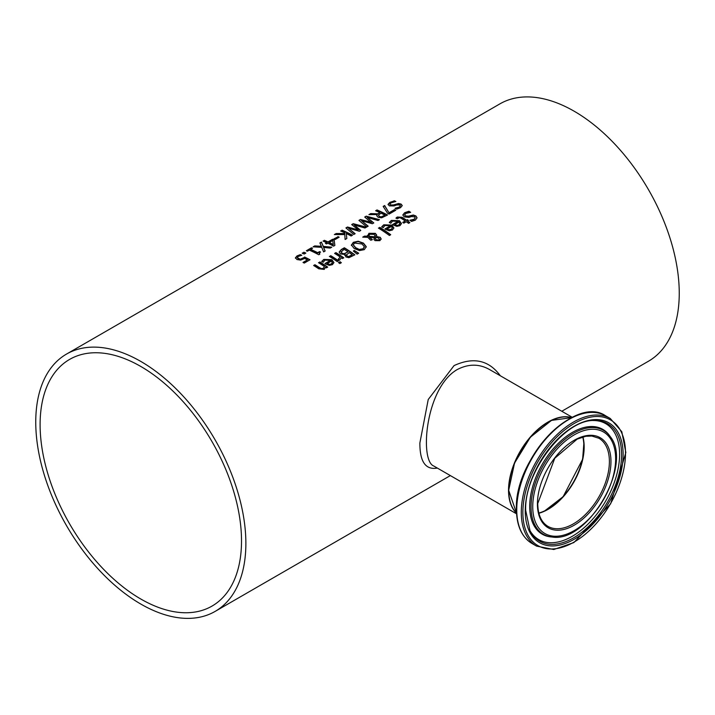 <?xml version="1.0" encoding="UTF-8"?>
<svg xmlns="http://www.w3.org/2000/svg" width="715" height="715" viewBox="0 0 715 715"><rect width="100%" height="100%" fill="white"/><g stroke="black" fill="none" stroke-linecap="round" stroke-linejoin="round"><path stroke-width="1.07" d="M303.276 262.575L307.414 259.885A148.577 85.782 -120 0 0 304.617 258.455L300.631 260.117L297.011 259.545L295.402 257.802M297.27 257.766L298.45 259.027L300.559 259.393L304.59 257.311A148.211 85.568 60 0 1 309.729 259.911M295.411 258.187L296.957 256.256L300.309 254.924A148.211 85.568 60 0 1 301.364 255.38M295.411 257.883L296.957 255.952L300.309 254.62A148.577 85.782 60 0 1 301.793 255.264L298.155 256.488L297.27 257.641L300.559 259.393M300.559 259.089L304.59 257.311M304.59 257.007A148.577 85.782 60 0 1 310.006 259.76L304.241 263.084A148.577 85.782 -120 0 0 303.008 262.432L307.414 259.885M381.747 227.048L383.776 225.091L391.82 225.386L393.885 228.076M390.381 225.797L384.956 225.493L383.195 227.656A148.577 85.782 -120 0 0 381.747 226.744L383.776 224.787L391.82 225.082L393.885 227.924L392.383 230.042L389.228 230.748L385.653 229.426A148.577 85.782 -120 0 0 384.929 228.943L390.381 225.797L385.171 229.104M389.273 229.676L391.373 229.238L392.32 227.897L391.373 229.542L389.273 229.98L387.235 228.871L389.273 229.98M392.32 227.897L391.4 226.467L387.235 228.871M389.353 222.66L391.382 220.703L399.426 220.998L401.49 223.688M392.776 224.716L397.987 221.409L392.553 221.105L390.801 223.268A148.577 85.782 -120 0 0 389.353 222.356L391.382 220.399L399.426 220.694L401.49 223.536L399.989 225.654L396.825 226.36L393.25 225.028A148.577 85.782 -120 0 0 392.526 224.555L397.987 221.409M396.87 225.591L398.97 225.154L399.926 223.813L398.997 222.07L394.841 224.474L396.87 225.591L398.97 224.85L399.926 223.509M394.841 224.474L396.87 225.288M379.754 227.325A148.577 85.782 60 0 1 390.721 234.717L389.398 235.485A148.577 85.782 -120 0 0 378.423 228.085L379.754 227.629A148.211 85.568 60 0 1 390.488 234.851M378.673 228.246L379.754 227.629M402.858 215.197L404.645 213.034L408.909 211.542A148.211 85.568 60 0 1 410.276 212.4M409.99 220.488L414.056 219.612L415.192 218.012M404.69 215.036L405.369 216.18L408.274 216.484L413.315 215.331L415.889 216.243L417.042 217.968M409.99 220.184L414.056 219.299L415.201 217.852L414.584 216.877L411.572 216.538L408.864 217.405L404.136 216.859L402.858 214.893L404.645 212.73L408.909 211.238A148.577 85.782 60 0 1 410.66 212.346L405.959 213.419L404.672 214.884L405.369 215.876L408.274 216.18L413.315 215.027L415.889 215.939L417.051 217.807L415.361 220.131L411.554 221.435A148.577 85.782 -120 0 0 409.892 220.238L409.99 220.309M351.387 245.147L353.344 242.305L358.17 241.232L363.461 243.136L366.259 246.675L364.301 249.651L359.484 250.581L354.175 248.498L351.378 244.905M351.387 245.451L353.344 242.608L358.17 241.536L363.461 243.44L366.259 247.077M359.663 249.347L363.077 248.784L364.319 246.657L362.005 243.976L354.551 243.055L353.29 244.762L355.632 247.658L359.663 249.651L363.077 249.088L364.319 246.961M364.355 247.176L364.319 246.657M353.299 244.914L355.632 247.962L359.663 249.651M396.03 218.307L397.281 217.324L402.152 217.601A148.211 85.568 60 0 1 406.513 220.506L407.416 219.988A148.211 85.568 60 0 1 408.274 220.586M402.983 222.544L405.191 220.971A148.577 85.782 -120 0 0 401.437 218.459L399.712 217.592L397.218 218.745A148.577 85.782 -120 0 0 396.03 218.004L397.281 217.02L402.152 217.297A148.577 85.782 60 0 1 406.513 220.202L407.416 219.684A148.577 85.782 60 0 1 408.506 220.452L407.613 220.962A148.577 85.782 60 0 1 409.883 222.579L408.551 223.348A148.577 85.782 -120 0 0 406.29 221.73L403.841 223.143A148.577 85.782 -120 0 0 402.742 222.383L405.191 220.971M407.613 220.962L407.613 221.266A148.211 85.568 60 0 1 409.641 222.714M354.291 250.482L358.689 253.217L357.116 254.12L353.344 251.037L354.291 250.482L358.438 253.36M353.559 251.206L354.291 250.786M375.607 237.612L375.402 238.801L376.269 239.74L379.03 239.999L379.602 239.212L377.672 237.648L375.607 237.612L375.402 239.114L375.607 237.916L375.402 239.114L376.269 240.043L379.03 240.303L379.585 239.355M375.277 235.646L375.277 236.558L374.213 234.413L369.709 234.225L368.717 236.254L375.277 236.862L375.277 235.95L375.277 236.862L368.717 236.558L368.645 235.879M369.405 237.38L372.309 239.489L370.933 240.285A148.577 85.782 -120 0 0 370.245 239.82L367.85 237.326L362.728 237.148L364.534 236.102L367.483 236.209L368.949 233.296L375.33 233.358L376.644 234.985L376.456 236.504L380.21 237.309L381.167 238.926L379.862 240.669L375.026 240.633L373.999 239.391L374.437 237.648L369.405 237.38L372.309 239.793M373.999 239.704L374.437 237.648M376.456 236.504L380.21 237.612L381.167 239.23M363.229 237.166L364.534 236.406L367.483 236.513L368.949 233.599L375.33 233.662L376.689 235.566M368.636 236.03L368.717 236.558M373.999 239.391L373.936 238.917M367.403 235.53L367.483 236.513M338.275 259.188L340.197 256.989A148.577 85.782 -120 0 0 334.602 253.387L335.925 252.618A148.577 85.782 60 0 1 343.817 257.802L342.485 258.571A148.577 85.782 -120 0 0 341.314 257.749L339.589 260.189A148.577 85.782 -120 0 0 338.213 259.232L338.275 259.277M338.275 259.491L340.197 256.989M335.925 252.618L335.925 252.922A148.211 85.568 60 0 1 343.575 257.936M334.852 253.548L335.925 252.922M344.853 255.514L345.077 254.549A148.577 85.782 -120 0 0 345.023 254.513L340.438 253.914L339.16 252.082L341.323 249.812L344.344 248.069A148.211 85.568 60 0 1 354.613 254.951M341.064 251.921L341.842 253.342L344.326 253.923L348.017 251.823A148.577 85.782 -120 0 0 344.138 249.312L341.028 252.082M346.337 255.005L347.106 256.283L348.741 256.748L352.263 254.763A148.577 85.782 -120 0 0 349.188 252.618L346.31 255.094M346.337 254.701L347.106 255.979L348.741 256.748M348.741 256.444L352.263 254.763M341.064 251.617L341.842 253.039L344.326 253.923M344.326 253.619L348.017 251.823M339.133 252.046L341.323 249.508L344.344 247.765A148.577 85.782 60 0 1 354.846 254.817L348.875 257.713L345.846 256.953L345.077 254.549L344.844 255.353M339.974 261.699A148.577 85.782 60 0 1 341.35 262.7L339.848 263.567A148.577 85.782 -120 0 0 338.463 262.575L339.974 262.012A148.211 85.568 60 0 1 341.118 262.834M338.704 262.745L339.974 262.012M329.615 256.569L330.696 255.952A148.211 85.568 60 0 1 338.338 260.966M330.696 255.648A148.577 85.782 60 0 1 338.579 260.823L337.248 261.592A148.577 85.782 -120 0 0 329.365 256.408L330.696 255.952M394.108 200.718A148.577 85.782 60 0 1 395.869 201.487L391.159 202.819L389.872 204.168L390.569 204.946L393.473 204.946L398.514 203.516L401.088 204.07L402.25 205.562L400.561 207.681L396.762 209.12A148.577 85.782 -120 0 0 395.091 208.244L399.265 207.091L400.4 205.759L399.783 204.982L396.771 204.955L394.072 205.929L389.335 205.884L388.057 204.347L389.845 202.363L394.108 201.022A148.211 85.568 60 0 1 395.395 201.576M388.057 204.651L389.845 202.667L394.108 201.022M389.89 204.32L390.569 205.25L393.473 205.25L398.514 203.82L401.088 204.374L402.241 205.723M395.189 208.494L399.265 207.395L400.382 205.911M321.786 261.672L323.815 259.706L331.858 260.001L333.923 262.7M325.209 263.728L330.419 260.412L324.985 260.108L323.234 262.271A148.577 85.782 -120 0 0 321.786 261.368L323.815 259.402L331.858 259.697L333.923 262.548L332.421 264.657L329.266 265.363L325.683 264.041A148.577 85.782 -120 0 0 324.968 263.567L330.419 260.412M329.302 264.604L331.411 264.166L332.359 262.825L331.429 261.082L327.273 263.486L329.302 264.604L331.411 263.853L332.359 262.521M327.273 263.486L329.302 264.3M377.207 214.527L368.904 214.643L370.719 213.588L378.217 213.839L379.817 212.614A148.577 85.782 -120 0 0 375.634 210.755L377.028 209.942A148.577 85.782 60 0 1 387.539 214.992L381.604 217.807L378.11 217.297L376.725 215.662L377.207 214.527L376.733 215.814M369.458 214.625L370.719 213.901M370.719 213.588L378.217 213.839M378.217 213.535L379.817 212.614M377.028 209.942L377.028 210.255A148.211 85.568 60 0 1 387.262 215.152M375.938 210.88L377.028 210.255M381.515 216.734L384.929 215.152L381.515 217.038L379.459 216.404L381.515 217.038M384.929 215.152A148.577 85.782 -120 0 0 380.979 213.168L378.405 215.233L379.459 216.708M378.405 215.233L379.459 216.404M318.738 262.852L319.811 262.226A148.211 85.568 60 0 1 327.461 267.24M313.876 265.658L314.949 265.042A148.211 85.568 60 0 1 319.444 267.911L321.464 268.947L323.287 268.634L324.378 266.498A148.577 85.782 -120 0 0 318.488 262.691L319.811 262.226M319.811 261.931A148.577 85.782 60 0 1 327.693 267.106L326.371 267.875A148.577 85.782 -120 0 0 325.495 267.258L324.199 269.412L318.738 268.786A148.577 85.782 -120 0 0 313.626 265.497L314.949 264.738A148.577 85.782 60 0 1 319.444 267.607L321.464 268.643L323.287 268.331L324.378 266.498M366.259 216.162L379.451 219.666L378.012 220.497L367.188 217.44L373.802 222.919L372.381 223.741L361.459 220.64L368.171 226.172L366.795 226.968L358.93 220.399L360.494 219.487L371.353 222.66L364.713 217.056L366.259 216.162L379.111 219.863M359.162 220.569L360.494 219.8M360.494 219.487L371.353 222.356M364.945 217.226L366.259 216.466M361.459 220.64L367.966 226.298M367.188 217.44L373.596 223.044M383.312 206.626L384.661 205.849L389.13 213.007L394.555 209.879A148.211 85.568 60 0 1 395.52 210.389M389.13 212.704L394.555 209.575A148.577 85.782 60 0 1 395.788 210.228L389.121 214.08A148.577 85.782 -120 0 0 387.548 213.24L383.16 206.403L384.661 205.545L389.13 213.007M342.011 230.159A148.577 85.782 60 0 1 352.522 235.208L351.128 236.013A148.577 85.782 -120 0 0 346.292 233.546L346.82 238.506L345.113 239.489L344.773 234.565L334.352 234.583L336.166 233.537L344.889 233.823L344.818 232.84A148.577 85.782 -120 0 0 340.617 230.972L342.011 230.471A148.211 85.568 60 0 1 352.245 235.369M334.897 234.574L336.166 233.841M336.166 233.537L344.889 233.519M346.292 233.546L346.784 238.524M340.921 231.097L342.011 230.471M348.437 228.165L355.141 233.698L353.773 234.484L345.908 227.915L347.472 227.013L358.331 229.881L351.682 224.582L353.237 223.688L366.42 227.182L364.981 228.014L354.166 224.957L360.78 230.444L359.359 231.267L348.437 228.165L354.935 233.814M354.166 224.957L360.575 230.561M351.923 224.751L353.237 223.992L366.08 227.379M346.132 228.085L347.472 227.316L358.331 229.881M326.675 242.698A148.577 85.782 -120 0 0 323.064 241.107L324.413 240.32A148.577 85.782 60 0 1 328.024 241.92L332.663 239.239A148.577 85.782 60 0 1 334.146 239.936L334.861 245.406L333.565 246.148A148.577 85.782 -120 0 0 327.801 243.234L326.549 243.949A148.577 85.782 -120 0 0 325.423 243.422L326.675 242.698L325.709 243.556M323.368 241.232L324.413 240.624A148.211 85.568 60 0 1 328.024 242.224L332.663 239.543A148.211 85.568 60 0 1 334.146 240.24L334.826 245.424M333.262 244.494L332.69 240.41L329.159 242.751A148.211 85.568 60 0 1 333.262 244.798L333.262 244.494A148.577 85.782 60 0 0 329.159 242.448M334.218 239.016L337.9 236.888A148.211 85.568 60 0 1 338.892 237.353M337.9 236.576A148.577 85.782 60 0 1 339.178 237.183L335.201 239.48A148.577 85.782 -120 0 0 333.923 238.873L337.9 236.888M321.393 242.063L323.305 246.371L331.796 247.176L330.196 248.096L323.582 247.426L325.137 251.019L323.636 251.886L321.741 247.354L313.125 246.836L314.725 245.915L321.473 246.612L319.891 242.939L321.393 242.063L323.305 246.675L331.358 247.426M313.617 246.863L314.725 246.219M314.725 245.915L321.473 246.309M323.582 247.426L325.039 251.081M319.998 243.18L321.393 242.376M319.248 253.503L319.605 254.254M310.641 249.356A148.577 85.782 60 0 1 317.683 252.681L319.587 251.582A148.577 85.782 60 0 1 320.552 252.082L319.265 253.164L319.846 254.111L318.756 254.746A148.577 85.782 -120 0 0 309.291 250.134L307.423 251.215A148.577 85.782 -120 0 0 306.351 250.751L311.472 247.792A148.577 85.782 60 0 1 312.544 248.257L310.641 249.66A148.211 85.568 60 0 1 317.683 252.985L319.587 251.886A148.211 85.568 60 0 1 320.284 252.243M306.655 250.885L311.472 248.096A148.211 85.568 60 0 1 312.241 248.427M303.848 252.198A148.577 85.782 60 0 1 305.859 253.065L304.17 254.04A148.577 85.782 -120 0 0 302.159 253.173L303.848 252.502A148.211 85.568 60 0 1 305.555 253.244M302.463 253.298L303.848 252.502M66.522 354.077A148.577 85.782 60 0 1 181.02 393.885A148.577 85.782 60 0 1 245.871 543.409A148.577 85.782 60 0 1 215.099 611.423A148.577 85.782 60 0 1 66.522 525.641A148.577 85.782 60 0 1 66.522 354.077L499.901 103.872A148.577 85.782 60 0 1 614.391 143.67A148.577 85.782 60 0 1 679.25 293.195A148.577 85.782 60 0 1 648.478 361.218L561.793 411.259M500.312 375.759C488.828 360.101 473.41 356.714 454.061 365.597L428.231 399.506L419.884 442.934C419.776 461.756 425.595 470.139 437.339 468.075M548.056 509.366A51.257 29.592 120 0 0 584.173 446.812M548.056 422.324A55.35 31.952 120 0 0 508.785 490.177A55.35 31.952 120 0 0 508.785 490.329M516.534 513.2A55.716 32.166 -60 0 1 512.637 467.726A55.716 32.166 -60 0 1 547.922 422.091A55.716 32.166 -60 0 1 571.732 417.596M433.746 466.001L433.692 465.974C419.571 460.657 425.264 388.173 457.082 369.637C468.325 363.765 479.086 363.703 489.373 369.449L489.373 369.449M582.743 436.99A50.89 29.378 -60 0 1 538.842 513.039M140.81 599.027A142.41 82.225 60 0 1 47.771 473.536A142.41 82.225 60 0 1 69.605 359.413A142.41 82.225 60 0 1 212.015 441.638A142.41 82.225 60 0 1 212.015 606.088A142.41 82.225 60 0 1 140.81 599.027M538.887 513.245A50.89 29.378 120 0 0 582.948 436.937M598.848 438.224A50.89 29.378 -60 0 1 598.848 496.988A50.89 29.378 -60 0 1 547.958 526.365C541.344 522.397 537.939 514.782 537.743 503.521L554.76 458.27L577.166 439.117L585.782 436.293L591.823 436.034L598.848 438.224M508.785 490.481A55.716 32.166 -60 0 1 530.458 437.339A55.716 32.166 -60 0 1 571.634 417.64L551.48 420.393L530.369 437.214L514.541 463.088L508.678 490.329L516.525 513.102A55.716 32.166 -60 0 1 508.785 490.481M537.421 503.977A51.998 30.021 120 0 0 592.574 508.91A51.998 30.021 120 0 0 592.574 435.364A51.998 30.021 120 0 0 537.421 503.977M532.738 506.685A58.63 33.846 -60 0 1 594.916 429.331A58.63 33.846 -60 0 1 594.916 512.235A58.63 33.846 -60 0 1 532.738 506.685M522.871 512.378A72.581 41.908 -60 0 1 599.849 416.613A72.581 41.908 -60 0 1 599.849 519.26A72.581 41.908 -60 0 1 522.871 512.378M521.289 512.378A73.699 42.551 120 0 0 536.554 546.117L553.794 549.504L573.859 542.578L610.655 503.807L625.84 452.55L621.8 431.708L610.252 418.472A73.699 42.551 120 0 0 553.455 438.215A73.699 42.551 120 0 0 521.289 512.378M516.748 509.759A73.699 42.551 -60 0 1 548.914 435.596A73.699 42.551 -60 0 1 605.703 415.853C575.039 394.573 514.148 459.271 516.418 509.303C516.596 525.784 521.789 537.179 532.014 543.489A73.699 42.551 -60 0 1 516.748 509.759M525.248 511.002A69.212 39.96 120 0 0 598.661 517.562A69.212 39.96 120 0 0 598.661 419.687A69.212 39.96 120 0 0 525.248 511.002M582.189 413.806A72.966 42.122 120 0 0 516.525 509.026M531.057 506.855A60.024 34.651 120 0 0 552.221 537.037C587.891 543.221 633.41 464.393 610.226 436.579A60.024 34.651 120 0 0 562.482 441.378A60.024 34.651 120 0 0 531.057 506.855M610.226 436.579L609.538 435.614A60.534 34.946 120 0 0 561.391 440.458A60.534 34.946 120 0 0 529.699 506.488A60.534 34.946 120 0 0 551.05 536.929L552.221 537.037M593.745 420.483A67.871 39.182 -60 0 1 607.536 502.001A67.871 39.182 -60 0 1 530.038 530.825L525.686 510.394C524.113 472.338 564.332 419.732 593.745 420.483M529.681 530.11A66.951 38.655 120 0 0 605.739 500.965A66.951 38.655 120 0 0 592.941 420.527M215.099 611.423L450.361 475.591M538.878 513.173L544.329 511.171L563.152 496.657L582.618 459.289L583.896 442.907L582.886 436.954M610.252 418.472L605.703 415.853M536.554 546.117L532.014 543.489M572.286 417.319L489.418 369.467M516.57 513.826L433.701 465.974"/></g></svg>
